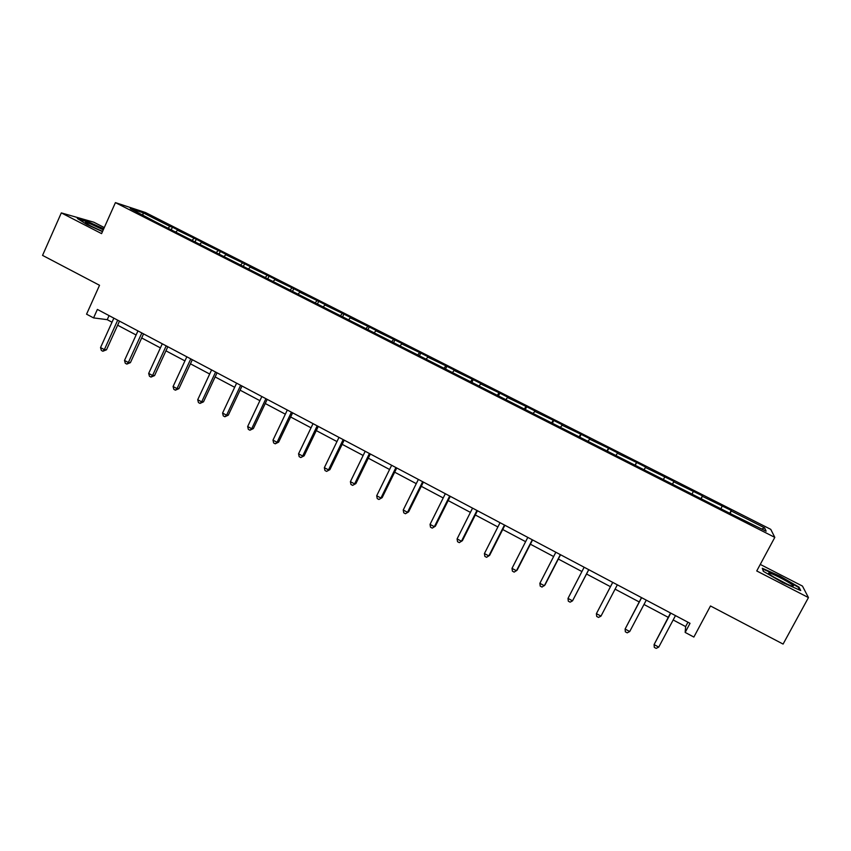 <?xml version="1.0" encoding="UTF-8"?>
<svg xmlns="http://www.w3.org/2000/svg" width="851" height="851" viewBox="0 0 851 851"><rect width="100%" height="100%" fill="white"/><g stroke="black" fill="none" stroke-linecap="round" stroke-linejoin="round"><path stroke-width="1.28" d="M104.279 227.579L93.791 222.196L61.315 212.899L101.577 233.621L115.428 202.623L774.804 537.375L756.741 570.957L808.45 597.583L802.461 586.073L760.262 564.415M808.45 597.583L783.09 644.079L710.489 605.965L693.863 637.059L685.161 632.431L690.023 623.315L97.386 309.424L93.567 317.902L107.237 319.668L112.013 322.21M61.315 212.899L42.55 255.385L99.535 285.287L86.557 314.179L93.567 317.902M774.804 537.375L770.761 529.354L145.489 212.537L115.428 202.623M168.338 227.887L169.913 226.398L172.423 227.196L171.402 229.44M142.989 215.016L143.011 212.75L169.913 226.398M175.997 231.77L177.561 230.27L180.04 231.057L172.423 227.196M177.561 230.27L196.262 239.28L195.23 241.524M200.028 243.96L201.57 242.439L203.953 243.173L196.262 239.28M201.57 242.439L220.313 251.47L219.271 253.726M224.281 256.268L225.802 254.726L228.068 255.396L220.313 251.47M225.802 254.726L244.577 263.767L243.524 266.033M248.747 268.682L250.237 267.118L252.407 267.735L244.577 263.767M250.237 267.118L269.065 276.181L268.001 278.447M273.437 281.213L274.905 279.617L276.958 280.181L269.065 276.181M274.905 279.617L293.776 288.702L292.701 290.978M298.35 293.85L299.797 292.233L301.743 292.744L293.776 288.702M299.797 292.233L318.71 301.339L317.625 303.626M323.497 306.605L324.922 304.966L326.752 305.413L318.71 301.339M324.922 304.966L343.868 314.093L342.772 316.391M348.878 319.487L350.272 317.827L351.984 318.21L343.868 314.093M350.272 317.827L369.27 326.965L368.164 329.263M374.493 332.486L375.855 330.794L377.45 331.113L369.27 326.965M375.855 330.794L394.896 339.953L393.673 342.485M400.342 345.602L401.683 343.889L403.161 344.144L394.896 339.953M401.683 343.889L420.756 353.069L419.426 355.803M426.436 358.835L427.745 357.101L429.106 357.292L420.756 353.069M427.745 357.101L446.871 366.302L445.52 369.047M452.775 372.195L454.051 370.44L455.285 370.568L446.871 366.302M454.051 370.44L473.22 379.652L471.858 382.407M479.368 385.694L480.613 383.897L481.719 383.961L473.22 379.652M480.613 383.897L499.824 393.141L498.441 395.906M506.207 399.31L507.419 397.491L508.398 397.491L499.824 393.141M507.419 397.491L526.673 406.746L525.28 409.522M533.3 413.054L535.332 411.139L526.673 406.746M534.481 411.214L553.778 420.49L552.373 423.266M560.649 426.936L562.522 424.915L553.778 420.49M561.809 425.064L581.148 434.361L579.722 437.148M588.275 440.946L589.977 438.829L581.148 434.361M589.392 439.052L608.773 448.36L607.337 451.158M616.156 455.094L617.688 452.881L608.773 448.36M617.241 453.168L636.665 462.497L635.218 465.306M644.313 469.38L645.664 467.061L636.665 462.497M645.366 467.422L673.918 481.379L672.439 484.208M672.524 484.24L673.918 481.379M673.769 481.815L702.447 495.846L700.958 498.675M701.245 498.814L702.447 495.846M702.437 496.356L731.254 510.44L729.743 513.281M730.243 513.536L731.254 510.44M731.403 511.036L764.602 527.875L766.145 531.194L732.243 514.547L155.105 221.664L130.299 208.58L143.011 212.75M192.305 240.046L193.858 238.525M216.484 252.311L218.005 250.779M240.876 264.693L242.386 263.129M265.501 277.181L266.98 275.596M290.34 289.787L291.797 288.181M315.295 302.637L316.838 300.882M340.474 315.636L342.113 313.689M365.962 328.667L367.632 326.624M391.737 341.751L393.375 339.677M417.756 354.963L419.362 352.846M444.031 368.292L445.594 366.143M470.539 381.737L472.071 379.567M497.303 395.321L498.803 393.119M524.322 409.033L525.78 406.799M551.608 422.883L553.022 420.607M579.148 436.861L580.52 434.553M606.954 450.966L608.284 448.626M635.027 465.22L636.325 462.838M663.599 479.166L664.631 477.188M692.225 493.697L693.214 491.687M721.127 508.355L722.084 506.313M673.173 619.964L685.629 626.581L685.161 632.431M117.651 325.199L136.096 334.986M141.681 337.953L160.403 347.889M165.945 350.825L184.933 360.898M190.422 363.813L209.686 374.036M215.133 376.929L234.674 387.29M240.067 390.152L259.885 400.672M265.235 403.512L285.34 414.182M290.638 416.99L311.04 427.808M316.274 430.595L336.975 441.573M342.155 444.328L363.154 455.466M368.281 458.189L389.588 469.497M394.662 472.188L416.277 483.655M421.288 486.315L443.211 497.952M448.169 500.579L470.422 512.387M475.315 514.983L497.888 526.96M502.718 529.524L525.62 541.672M530.396 544.204L553.629 556.533M558.33 559.033L581.914 571.542M586.552 574.01L610.465 586.69M615.082 589.147L639.197 601.944M643.984 604.476L668.226 617.337M687.948 622.219L685.629 626.581M109.077 315.604L107.237 319.668M761.73 528.96L764.602 527.875M763.336 571.319L782.675 582.563L800.717 590.551L799.015 587.137L779.931 576.106L762.305 568.266L763.336 571.319M103.716 228.834L87.047 221.228L77.335 218.462L87.036 224.6L102.471 231.632M798.589 587.913L799.015 587.137M670.524 612.986L654.079 644.601L670.779 613.124M658.748 647.1L656.164 648.377L654.302 647.377L654.079 644.601L658.748 647.1L675.481 615.613M641.484 597.604L625.102 629.049L641.611 597.679M629.719 631.527L627.208 632.825L625.357 631.825L625.102 629.049L629.719 631.527L646.271 600.146M612.72 582.371L596.402 613.656L612.741 582.382M600.987 616.113L598.53 617.422L596.7 616.443L596.402 613.656L600.987 616.113L617.347 584.818M792.366 586.179L793.419 585.828C791.834 583.637 774.644 574.393 769.953 573.18C768.315 572.723 768.187 573.074 769.591 574.234C773.123 577.212 788.271 585.169 792.366 586.179M786.888 583.988L774.219 577.297M763.528 571.436L762.687 568.968L779.782 576.553L798.27 587.254L799.674 590.083M103.279 229.802L90.897 224.068C86.228 222.249 84.504 221.898 85.749 223.026C89.195 225.355 94.695 228.089 102.28 231.227L102.588 231.355M100.248 230.398L92.057 226.621M78.718 219.335L87.206 221.739L103.545 229.206M588.711 569.659L572.532 600.838L568 598.413L584.148 567.234M588.786 569.691L572.532 600.838L570.127 602.168L568.319 601.2L568 598.413M560.352 554.639L544.353 585.722L539.864 583.318L555.841 552.246M560.543 554.735L544.97 584.988L542.013 587.073L540.215 586.105L539.864 583.318M532.279 539.768L516.451 570.755L512.004 568.362L527.801 537.396M532.577 539.928L517.174 570.085L514.164 572.117L512.398 571.159L512.004 568.362M504.473 525.035L488.825 555.926L484.421 553.565L500.048 522.695M504.877 525.258L489.644 555.32L486.591 557.309L484.836 556.363L484.421 553.565M476.943 510.451L461.455 541.247L457.093 538.906L472.55 508.132M477.454 510.728L462.38 540.693L459.285 542.64L457.54 541.704L457.093 538.906M462.38 540.693L459.285 542.64M449.668 496.016L434.361 526.705L430.042 524.386L445.328 493.708M450.285 496.335L435.372 526.205L432.244 528.12L430.51 527.195L430.042 524.386M435.372 526.205L432.244 528.12M422.67 481.709L407.512 512.302L403.236 510.004L418.362 479.432M423.383 482.091L408.629 511.866L405.448 513.738L403.746 512.813L403.236 510.004M408.629 511.866L405.448 513.738M395.917 467.539L380.929 498.037L376.695 495.761L391.651 465.284M396.736 467.976L382.142 497.654L378.918 499.484L377.227 498.58L376.695 495.761M382.142 497.654L378.918 499.484M369.419 453.509L354.59 483.9L350.399 481.655L365.196 451.275M370.334 453.987L355.899 483.581L352.633 485.368L350.963 484.474L350.399 481.655M355.899 483.581L352.633 485.368M343.176 439.605L328.507 469.901L324.348 467.678L338.996 437.393M344.187 440.137L329.901 469.635L326.603 471.39L324.944 470.497L324.348 467.678M329.901 469.635L326.603 471.39M317.178 425.84L302.669 456.04L298.552 453.828L313.04 423.638M318.285 426.415L304.147 455.817L300.807 457.54L299.169 456.657L298.552 453.828M304.147 455.817L300.807 457.54M291.425 412.192L277.064 442.307L272.99 440.116L287.319 410.022M292.627 412.831L278.639 442.137L277.064 442.307L275.256 443.818L273.628 442.945L272.99 440.116M278.639 442.137L275.256 443.818M265.916 398.683L251.705 428.691L247.662 426.532L261.853 396.534M267.203 399.364L253.364 428.574L251.705 428.691L249.949 430.223L248.332 429.351L247.662 426.532M253.364 428.574L249.949 430.223M240.642 385.29L226.579 415.214L222.579 413.065L236.61 383.163M242.014 386.024L228.323 415.15L226.579 415.214L224.866 416.756L223.27 415.894L222.579 413.065M228.323 415.15L224.866 416.756M215.601 372.036L201.687 401.853L197.719 399.725L211.601 369.919M217.058 372.802L203.506 401.832L201.687 401.853L200.017 403.406L198.432 402.555L197.719 399.725M203.506 401.832L200.017 403.406M190.784 358.888L177.019 388.62L173.083 386.514L186.826 356.792M192.326 359.707L178.923 388.652L177.019 388.62L175.402 390.183L173.827 389.343L173.083 386.514M178.923 388.652L175.402 390.183M166.2 345.868L152.574 375.504L148.68 373.419L162.286 343.793M167.828 346.729L154.563 375.578L152.574 375.504L150.999 377.089L149.446 376.248L148.68 373.419M154.563 375.578L150.999 377.089M141.84 332.964L128.363 362.505L124.501 360.441L137.958 330.911M143.553 333.869L130.416 362.632L128.363 362.505L126.831 364.1L125.288 363.271L124.501 360.441M130.416 362.632L126.831 364.1M117.704 320.178L104.354 349.633L100.535 347.58L113.853 318.146M119.491 321.125L106.492 349.804L104.354 349.633L102.865 351.24L101.343 350.421L100.535 347.58M106.492 349.804L102.865 351.24M791.462 585.903L793.419 585.828"/></g></svg>
